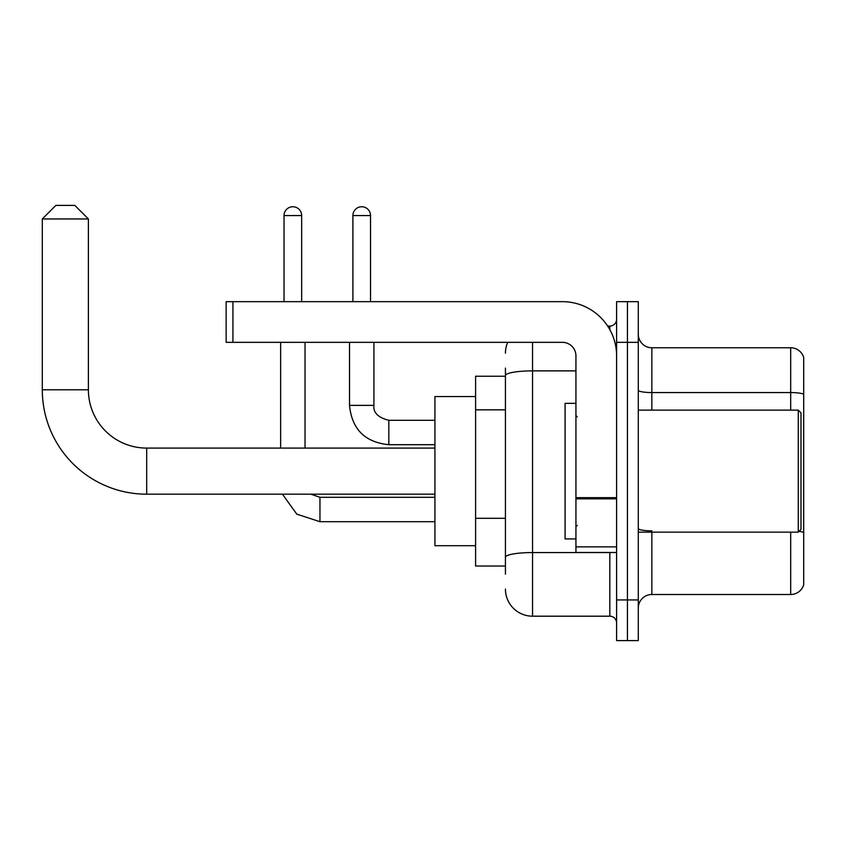 <?xml version="1.0" encoding="UTF-8"?>
<svg xmlns="http://www.w3.org/2000/svg" width="846" height="846" viewBox="0 0 846 846"><rect width="100%" height="100%" fill="white"/><g stroke="black" fill="none" stroke-linecap="round" stroke-linejoin="round"><path stroke-width="1.27" d="M505.432 376.227L475.6 376.227L475.6 566.037L505.432 566.037M505.432 574.17L505.432 368.095M616.607 599.93L616.607 640.602L627.446 640.602L627.446 599.93L627.446 640.602L638.296 640.602L638.296 599.93L627.446 599.93L627.446 342.334L627.446 599.93L616.607 599.93L616.607 342.334L627.446 342.334L627.446 301.662L627.446 342.334L638.296 342.334L638.296 599.93M638.296 342.334L638.296 301.662L616.607 301.662L616.607 342.334M532.546 342.334L532.546 616.195L609.829 616.195L609.829 552.48M607.661 326.059L609.829 326.059A6.779 6.779 0 0 0 616.607 319.28M505.432 401.702L505.432 375.582A27.114 4.706 180 0 1 532.546 370.876L575.936 370.876M616.607 622.973A6.779 6.779 0 0 0 609.829 616.195M505.432 353.173A27.114 27.114 0 0 1 507.695 342.334M532.546 616.195A27.114 27.114 0 0 1 505.432 589.08M638.296 608.063A13.557 13.557 0 0 1 651.854 594.505L790.682 594.505L790.682 532.145M803.7 357.52A13.557 13.557 0 0 0 790.682 347.759A13.557 13.557 0 0 1 803.7 357.52L803.7 584.745A13.557 13.557 0 0 1 790.682 594.505M803.7 394.268A13.557 2.358 180 0 0 790.682 392.565L790.682 347.759L651.854 347.759A13.557 13.557 0 0 1 638.296 334.202A13.557 13.557 0 0 0 651.854 347.759L651.854 410.12M434.929 494.18L146.696 494.18A104.396 104.396 0 0 1 42.3 389.784L42.3 218.955L55.857 205.398L74.839 205.398L88.396 218.955L42.3 218.955M146.696 494.18L146.696 448.084A58.3 58.3 0 0 1 88.396 389.784L88.396 218.955M475.6 396.563L434.929 396.563L434.929 545.702L475.6 545.702M284.034 301.662L284.034 215.571A8.809 8.809 0 0 1 292.843 206.752A8.809 8.809 0 0 1 301.662 215.571L301.662 301.662M305.046 448.084L305.046 342.334M280.639 448.084L280.639 342.334M352.909 301.662L352.909 215.571A8.809 8.809 0 0 1 361.718 206.752A8.809 8.809 0 0 1 370.527 215.571L370.527 301.662M616.607 552.48L575.936 552.48L575.936 497.649L616.607 497.649M616.607 355.891A54.229 54.229 0 0 0 562.368 301.662L232.925 301.662L232.925 342.334L562.368 342.334A13.557 13.557 0 0 1 575.936 355.891L575.936 497.649M232.925 342.334L226.146 342.334L226.146 301.662L232.925 301.662M798.275 410.12L800.993 412.827L800.993 529.427L798.275 532.145L798.275 410.12L638.296 410.12M575.936 403.341L565.086 403.341L565.086 538.923L575.936 538.923M505.432 409.834L475.6 409.834M505.432 518.302L475.6 518.302M612.176 552.48A6.779 1.174 0 0 1 609.829 552.554L532.546 552.554A27.114 4.706 180 0 0 505.432 557.26M609.829 329.633L609.829 326.059M651.854 532.145L651.854 594.505M790.682 410.12L790.682 392.565L651.854 392.565A13.557 2.358 0 0 1 638.296 390.218M803.7 532.557A13.557 2.358 180 0 0 799.058 531.362M651.854 530.854A13.557 2.358 -0 0 1 638.296 528.507M42.3 389.784L88.396 389.784M319.957 497.321L319.957 521.696L296.787 514.146L282.458 494.18L296.787 514.146L319.957 521.696L434.929 521.696M284.034 215.571L301.662 215.571M373.921 342.334L373.921 405.371C373.097 412.605 378.067 417.575 388.832 420.293C378.067 417.575 373.097 412.605 373.921 405.371C373.097 412.605 378.067 417.575 388.832 420.293L388.832 444.689C364.986 442.331 351.873 429.229 349.514 405.371L373.9 405.371M352.909 215.571L370.527 215.571M616.607 498.833L575.936 498.833M575.936 546.876L616.607 546.876M434.929 448.084L146.696 448.084M310.831 494.18L319.957 497.3L310.831 494.18M434.929 497.3L319.957 497.3M349.514 405.371C351.873 429.229 364.986 442.331 388.832 444.689C364.986 442.331 351.873 429.229 349.514 405.371L349.514 342.334M434.929 444.689L388.832 444.689M434.929 420.293L388.832 420.293M638.296 532.145L798.275 532.145M577.289 416.898L575.936 415.545M577.289 525.355L575.936 526.72"/></g></svg>
